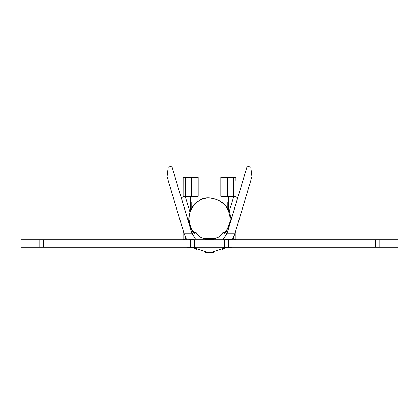<?xml version="1.0" encoding="UTF-8"?>
<svg xmlns="http://www.w3.org/2000/svg" width="419" height="419" viewBox="0 0 419 419"><rect width="100%" height="100%" fill="white"/><g stroke="black" fill="none" stroke-linecap="round" stroke-linejoin="round"><path stroke-width="0.63" d="M202.471 238.076L199.926 236.955C205.441 240.056 211.82 240.056 219.074 236.955L219.074 236.955C212.684 240.066 206.305 240.066 199.926 236.955L196.233 232.77L194.426 232.77L196.233 232.77L196.296 234.012L195.291 234.012L192.426 231.073L191.436 231.869L192.426 231.073L193.84 233.1M222.756 232.807L224.574 232.77C228.465 228.13 230.324 223.427 230.151 218.655C232.629 204.875 209.872 191.734 199.177 200.774C189.21 204.634 184.695 224.238 194.426 232.77C181.411 220.645 192.583 197.281 209.5 198.004C221.955 199.318 228.837 206.2 230.151 218.655C230.225 223.683 228.365 228.392 224.574 232.77L222.767 232.77L222.704 234.012L222.772 232.765M215.717 238.348L209.5 239.307M188.911 217.042L188.849 218.655L190.383 226.47L188.849 218.655M189.315 214.303L189.011 216.063L189.315 214.308M190.352 226.47L191.462 228.711M225.773 205.939L223.819 203.775M194.704 204.252L192.227 207.337M191.143 209.201L190.875 209.73M190.739 210.029L190.645 196.679L190.645 210.233L189.938 212.035L185.177 196.307L181.406 197.496L181.333 198.061L181.406 197.496L185.177 196.302L189.938 212.035M218.844 237.075L215.565 238.395L203.44 238.401M218.985 237.002L215.565 238.395L209.5 239.668L203.409 238.39M200.387 237.185L202.01 237.903M227.444 228.874L227.59 228.612M221.651 201.958L228.355 201.958L221.651 201.958M227.8 209.091L227.8 201.958L227.8 209.091L228.355 210.233L228.355 196.302L228.386 210.301M235.897 239.668L235.897 230.33L235.897 239.668M235.897 196.956L235.897 196.679L235.017 196.679L235.897 196.679L235.897 196.956M233.708 196.679L228.355 196.679L233.708 196.679M235.52 239.668L233.116 238.27L235.515 239.668M229.062 212.035L233.823 196.307L229.062 212.035M237.594 197.49L237.667 198.061L237.594 197.49L233.823 196.307L237.594 197.496M194.426 232.77L192.415 230.256M183.48 239.668L185.884 238.27L183.485 239.668M207.683 239.558L204.043 238.657M190.645 201.958L197.349 201.958L190.645 201.958M190.645 196.679L185.292 196.679L190.645 196.679L190.645 196.302L190.645 196.679M183.983 196.679L183.103 196.679L183.103 196.961L183.134 177.447L183.103 196.679L183.983 196.679M183.103 230.33L183.103 239.668L183.103 230.33M191.2 209.091L191.2 201.958L191.2 209.091M235.897 180.348L235.897 177.53M225.993 231.084L224.574 232.77M196.223 232.76L196.296 234.012L195.291 234.012M248.404 166.495L247.21 166.133L227.093 233.257L235.022 233.257L251.924 176.703L250.792 167.207L247.21 166.133L227.564 231.869L232.561 215.162L226.574 231.073L227.564 231.869L223.667 238.914L227.093 233.257L227.564 231.869L226.574 231.073L223.709 234.012L222.704 234.012M222.767 232.77L219.074 236.955M234.792 234.027L232.362 239.668L234.326 235.447M186.376 239.202L184.208 234.027M235.866 177.447L233.373 177.447L233.373 196.302L235.897 196.302L220.813 196.302L220.813 177.447L235.866 177.447M173.492 171.827L187.246 217.77L192.426 231.073M186.439 215.162L191.907 233.257L195.322 238.898L191.436 231.869L171.79 166.133L191.907 233.257L183.978 233.257L191.907 233.257L195.322 238.898L188.681 239.6M247.21 166.133L250.792 167.207L251.924 176.703L235.022 233.257L227.093 233.257L222.966 239.668L223.678 238.898L231.749 239.668L224.27 238.971M225.265 232.995L226.574 231.073M195.647 248.944L193.924 247.781L209.5 252.867L225.071 247.786L223.353 248.944M212.271 252.725L206.729 252.725M183.103 196.302L185.627 196.302L185.627 177.447L183.134 177.447L198.187 177.447L198.187 196.302L183.103 196.302M233.373 196.302L233.373 177.447L227.344 177.447L227.344 196.302L233.373 196.302M227.344 196.302L227.344 177.447L220.813 177.447L220.813 196.302L227.344 196.302M169.402 166.851L171.79 166.133L168.208 167.207L167.076 176.703L183.978 233.257L167.076 176.703L168.208 167.207L171.79 166.133M232.561 215.162L246.309 169.156M191.656 196.302L191.656 177.447L185.627 177.447L185.627 196.302L198.187 196.302L198.187 177.447L191.656 177.447L191.656 196.302M190.645 247.21L398.05 247.21L228.355 247.21L228.355 239.668L398.05 239.668L228.355 239.668L228.355 247.21L20.95 247.21L20.95 239.668L228.355 239.668L20.95 239.668L20.95 247.21L36.034 247.21L36.034 239.668L36.034 247.21L39.805 247.21L39.805 239.668L39.805 247.21L43.576 247.21L43.576 239.668L43.576 247.21L186.874 247.21L186.874 239.668L186.874 247.21L190.645 247.21L190.645 239.668M232.126 247.21L232.126 239.668L232.126 247.21M375.424 247.21L375.424 239.668L375.424 247.21M379.195 247.21L379.195 239.668M382.966 247.21L382.966 239.668L382.966 247.21M398.05 247.21L398.05 239.668L398.05 247.21M39.805 239.668L39.805 247.21M194.416 247.21L194.416 239.668L194.416 247.21M224.584 247.21L224.584 239.668L224.584 247.21M228.355 239.668L228.355 247.21M193.924 247.781A26.397 26.397 0 0 0 196.637 249.52M205.043 252.489A26.397 26.397 0 0 0 213.957 252.489M222.363 249.52A26.397 26.397 0 0 0 225.076 247.781M229.984 239.574L230.319 239.6M204.168 238.699L207.766 239.568M208.882 239.658L210.108 239.658M211.317 239.558L214.947 238.652M204.519 238.825L207.651 239.558M211.454 239.542L214.528 238.809M204.383 238.778L209.06 239.668M209.94 239.668L214.706 238.746M214.659 238.762L211.333 239.558M211.38 239.553L214.601 238.783M209.264 239.668L209.73 239.668M193.939 247.21L196.673 248.336C196.893 248.095 193.751 247.723 187.251 247.21M225.061 247.21L222.327 248.336C222.107 248.095 225.249 247.723 231.749 247.21"/></g></svg>
